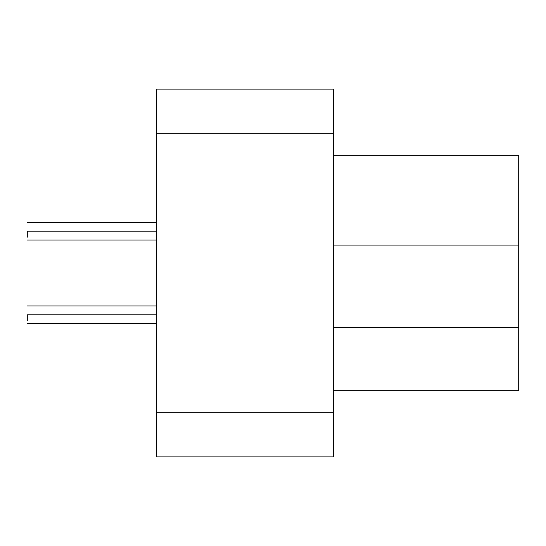 <?xml version="1.0" encoding="UTF-8"?>
<svg xmlns="http://www.w3.org/2000/svg" width="546" height="546" viewBox="0 0 546 546"><rect width="100%" height="100%" fill="white"/><g stroke="black" fill="none" stroke-linecap="round" stroke-linejoin="round"><path stroke-width="0.82" d="M27.3 314.783L27.3 314.783C27.3 326.167 27.3 326.167 27.3 314.783C27.3 303.399 27.3 303.399 27.3 314.783L156.77 314.783L27.3 314.783L27.3 320.741M27.3 231.217L27.3 231.217C27.3 242.601 27.3 242.601 27.3 231.217C27.3 219.833 27.3 219.833 27.3 231.217L156.77 231.217L27.3 231.217L27.3 237.176M518.7 327.477L518.7 390.704L333.319 390.704L518.7 390.704L518.7 245.093L518.7 327.477L333.319 327.477L518.7 327.477M518.7 155.296L518.7 245.093L333.319 245.093L518.7 245.093L518.7 155.296L333.319 155.296L518.7 155.296M333.319 412.769L333.319 456.906L333.319 412.769L156.77 412.769L156.77 456.906L333.319 456.906L156.77 456.906L156.77 412.769L333.319 412.769L333.319 133.231L333.319 412.769M333.319 89.094L333.319 133.231L156.77 133.231L156.77 412.769L156.77 133.231L333.319 133.231L333.319 89.094L156.77 89.094L156.77 133.231L156.77 89.094L333.319 89.094M156.77 314.783L156.77 240.042L156.77 305.958L27.3 305.958M156.77 323.614L27.3 323.614M156.77 240.042L27.3 240.042M27.3 222.386L156.77 222.386"/></g></svg>
